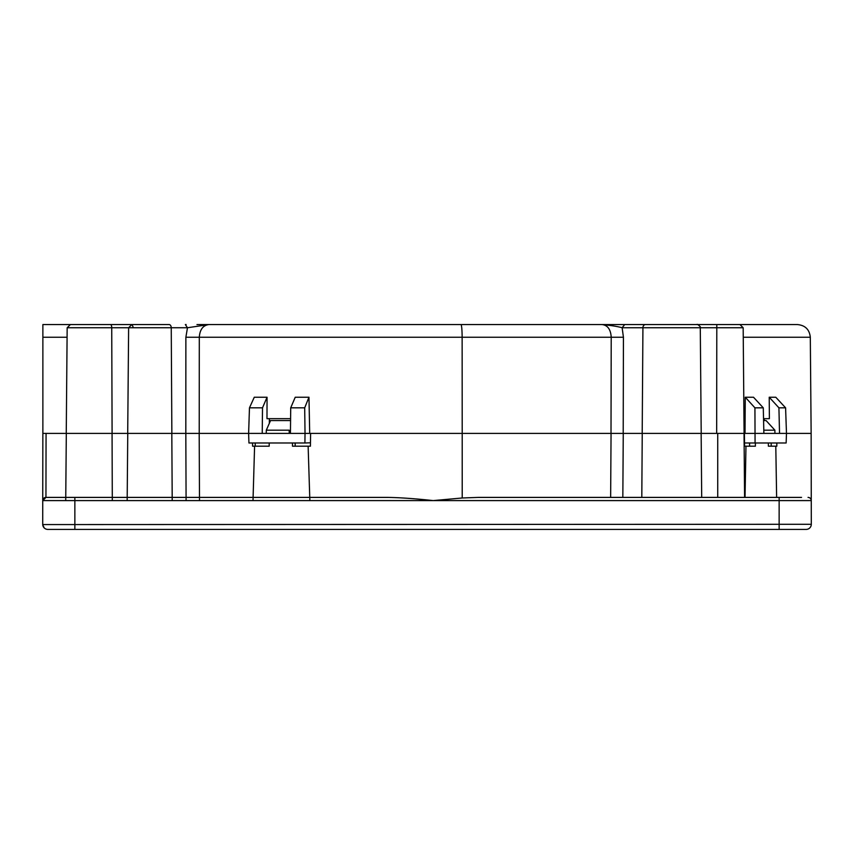 <?xml version="1.0" encoding="UTF-8"?>
<svg xmlns="http://www.w3.org/2000/svg" width="854" height="854" viewBox="0 0 854 854"><rect width="100%" height="100%" fill="white"/><g stroke="black" fill="none" stroke-linecap="round" stroke-linejoin="round"><path stroke-width="1.28" d="M42.871 424.651L42.743 500.593A3.202 3.202 0 0 1 45.945 497.402L354.837 497.402M623.206 433.394L623.431 337.255L611.218 337.255L611.005 433.394L642.197 433.394L623.26 433.394L622.833 497.402M610.642 497.402L611.058 433.394L462.206 433.394L462.217 497.989L433.202 500.593C415.61 498.683 400.515 497.615 387.919 497.402L45.945 497.402L42.743 500.593L74.864 500.593L74.864 497.402M290.595 418.663L266.982 418.663L267.056 397.227L262.509 407.828L262.221 433.394L199.228 433.394L199.302 337.255C199.847 329.548 203.038 325.321 208.878 324.573L602.134 324.573C607.696 325.267 610.727 329.495 611.218 337.255L462.131 337.255L462.206 433.394L611.005 433.394M776.841 442.991L776.82 446.194L768.386 446.194L771.205 446.194L771.173 442.991M776.628 497.402L775.795 446.194L776.82 446.194M801.543 497.402L478.475 497.402L462.217 497.989M810.852 499.046L811.108 499.633M810.948 499.227L810.371 498.394M47.824 529.405A5.124 5.124 0 0 1 42.7 524.281A5.124 5.124 0 0 0 47.824 529.405L806.176 529.405A5.124 5.124 0 0 0 811.3 524.281L811.257 500.593A3.202 3.202 0 0 0 808.055 497.402A3.202 3.202 0 0 1 811.257 500.593L811.3 524.281A5.124 5.124 0 0 1 806.176 529.405M707.71 529.405L692.541 529.405M776.766 529.405L749.246 529.405L779.136 529.405L779.136 497.402M104.636 529.405L77.106 529.405L104.636 529.405M140.163 529.405L168.323 529.405M654.185 529.405L331.971 529.405M703.472 529.405L693.085 529.405M252.176 529.405L310.771 529.405M252.165 529.405L246.678 529.405M731.632 529.405L749.246 529.405M278.052 529.405L188.286 529.405M796.259 529.405L800.262 529.405M404.967 529.405L448.382 529.405M269.362 420.584L290.573 420.584M763.572 420.584L766.102 420.584A316167.325 286501.094 -92.4 0 1 774.888 430.192L763.807 430.192M44.194 527.9L42.721 524.794L42.743 500.593M309.853 500.593L308.134 446.194L310.408 446.194L310.621 433.394L262.221 433.394M292.463 442.991L292.506 446.194L308.091 446.194M269.223 442.991L269.181 446.194L255.25 446.194L255.229 442.991M252.549 442.991L252.592 446.194L269.181 446.194M779.531 433.394L786.481 433.394L785.595 407.828L778.923 407.828L779.531 433.394L744.09 433.394L743.172 327.744L700.28 327.744L701.209 433.394L716.613 433.394M745.264 397.227L753.506 397.227L763.273 407.838L754.925 407.838L745.264 397.227A601170.898 544658.911 -86.5 0 1 745.019 433.394L744.41 433.394L744.56 446.194L745.969 446.194L745.03 497.402M768.354 442.991L768.386 446.194M755.406 442.991L755.374 446.194L746.065 446.194M749.588 442.991L749.609 446.194L744.56 446.194M295.153 442.991L295.185 446.194L310.408 446.194M289.218 433.394L289.164 430.192L266.309 430.192L270.537 420.584M266.267 433.394L266.309 430.192M252.592 446.194L254.663 446.194M199.494 500.593L199.195 433.394L248.621 433.394L248.941 442.991L304.91 442.991A518955.582 219245.466 91.7 0 1 305.027 433.394L304.697 407.828L290.712 407.828L290.435 433.394M130.94 324.573L169.124 324.573A3.202 2.124 90 0 1 171.248 327.744L171.857 433.394L185.777 433.394L127.705 433.394L128.623 327.744L111.735 327.744L112.098 433.394L127.758 433.394L42.871 433.394L42.871 324.573L85.432 324.573L42.871 324.573M774.92 433.394L774.888 430.192M754.925 407.828L755.075 442.991L744.528 442.991M743.258 337.255L810.307 337.255L811.14 433.394L786.481 433.394A586046.697 530957.858 93.5 0 1 786.139 442.991L755.075 442.991M763.273 407.838L763.882 433.394M744.09 433.394L716.666 433.394L716.805 324.573L208.792 324.573M701.209 433.394L642.197 433.394L642.923 327.744L622.139 327.744L623.431 337.255M731.312 324.573L797.497 324.573C805.226 325.31 809.496 329.548 810.307 337.255M732.743 324.573L716.805 324.573M783.844 324.573L758.811 324.573M712.855 324.573L713.581 324.573M687.086 324.573L687.79 324.573L687.086 324.573M112.952 324.573L131.505 324.573M309.703 433.394A475943.445 201073.414 88.3 0 1 308.967 397.227L304.697 407.828M262.509 407.828L249.464 407.828L248.621 433.394M267.836 442.991L264.132 442.991M269.341 423.306L269.373 418.663L266.982 418.663M310.461 442.799L304.91 442.991M290.712 407.828L295.238 397.227L308.967 397.227M778.923 407.828L769.219 397.227L775.774 397.227L785.595 407.828M764.319 420.584L764.287 418.663L769.39 418.663L769.219 397.227M769.39 418.663L764.287 418.663M654.506 324.573L624.669 324.573L622.139 327.744C617.634 326.474 610.973 325.406 602.134 324.573L208.878 324.573L187.474 327.744L128.623 327.744L131.826 324.573L85.432 324.573M602.134 324.573L196.975 324.573M199.195 433.394L185.82 433.394L186.087 500.593M267.056 397.227L254.278 397.227L249.475 407.828M74.864 529.405L74.864 500.593L811.257 500.593L811.14 433.394M42.711 524.569L811.3 524.281M46.063 433.394L45.945 497.402M310.621 433.394L462.206 433.394M254.588 446.194L253.008 500.593M642.24 433.394L641.802 497.402M717.734 433.394L717.734 497.402M171.814 433.394L172.209 500.593M112.066 433.394L112.301 500.593M697.088 324.573C696.586 323.442 701.508 327.05 700.28 327.744L642.923 327.744A3.202 2.53 90 0 1 645.464 324.573M185.82 433.394L185.873 337.255L187.474 327.744L185.35 324.573L186.14 324.573M185.873 337.255L462.131 337.255A12.799 1.174 90 0 0 460.957 324.573M67.092 337.255L42.871 337.255M133.043 324.573L132.092 324.573L133.352 327.744M110.476 324.573A3.202 1.249 90 0 1 111.735 327.744L67.167 327.744L70.37 324.573M701.145 433.394L701.7 497.402M744.037 433.394L744.592 497.402M127.758 433.394L127.171 500.593M66.313 433.394L65.726 500.593M621.712 529.405L655.317 529.405M743.172 327.744L739.97 324.573M67.167 327.744L66.249 433.394"/></g></svg>

